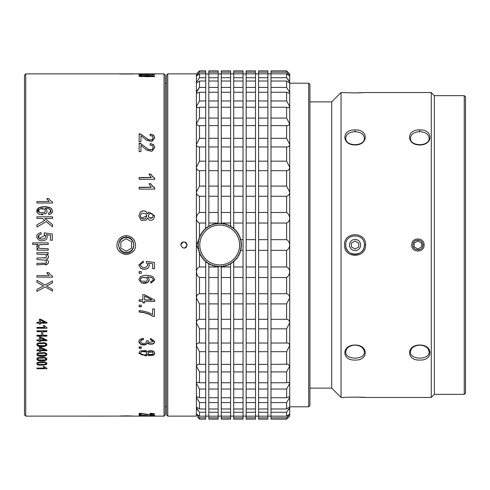 <?xml version="1.0" encoding="UTF-8"?>
<svg xmlns="http://www.w3.org/2000/svg" width="490" height="490" viewBox="0 0 490 490"><rect width="100%" height="100%" fill="white"/><g stroke="black" fill="none" stroke-linecap="round" stroke-linejoin="round"><path stroke-width="0.73" d="M288.922 416.892L286.607 419.152L289.719 416.126L289.719 73.874L286.607 70.848L270.988 70.848L270.988 72.153L286.607 72.153L286.607 70.848M289.719 409.279L289.719 407.747L286.607 412.28L270.988 412.28L270.988 72.153M270.988 397.751L286.607 397.751L289.014 396.796L289.719 397.476L289.719 383.443L286.607 389.036L270.988 389.036M270.988 364.37L287.838 364.18L289.719 366.005L289.719 322.69L286.607 328.821L270.988 328.821M270.988 293.737L286.607 293.737C288.414 294.092 289.455 295.476 289.719 297.883L289.719 271.772C289.455 274.375 288.42 276.293 286.607 277.518L270.988 277.518M270.988 100.965L286.607 100.965L289.719 106.557L289.719 92.524L289.014 93.204L286.607 92.249L270.988 92.249M167.752 73.874L167.752 416.126L196.38 416.126L196.38 73.874L167.752 73.874L166.508 75.117L166.508 414.883L167.752 416.126M183.934 241.889C176.314 242.948 185.165 252.797 187.027 245.331C187.008 243.273 185.98 242.127 183.934 241.889M208.82 416.175L218.154 416.175L218.154 419.152L208.82 419.152L208.82 266.97L218.154 266.97L218.154 266.45M218.154 266.97L218.154 277.518L208.82 277.518M208.82 266.97L208.82 263.381M221.266 416.175L230.6 416.175L230.6 419.152L221.266 419.152L221.266 266.45M221.266 266.97L230.6 266.97L230.6 263.381M208.82 212.482L218.154 212.482L218.154 223.03L208.82 223.03L208.82 70.848L218.154 70.848L218.154 73.825L208.82 73.825M218.154 223.55L218.154 223.03M208.82 226.619L208.82 223.03M230.6 226.619L230.6 223.03L221.266 223.03L221.266 70.848L230.6 70.848L230.6 73.825L221.266 73.825M221.266 223.55L221.266 223.03M197.36 417.076L199.491 419.152L199.491 417.848L196.459 413.946M270.988 416.175L286.607 416.175L289.719 414.019L286.607 417.848L286.607 419.152L270.988 419.152L270.988 412.28M258.604 416.175L267.877 416.175L267.877 419.152L258.604 419.152L258.604 70.848L267.877 70.848L267.877 73.825L258.604 73.825M246.158 416.175L255.492 416.175L255.492 419.152L246.158 419.152L246.158 70.848L255.492 70.848L255.492 73.825L246.158 73.825M233.712 416.175L243.046 416.175L243.046 419.152L233.712 419.152L233.712 261.243M197.917 416.126L196.38 414.019L199.491 416.175L205.714 416.175L205.714 417.848L199.491 417.848M199.491 419.152L205.714 419.152L205.714 417.848M218.154 416.175L218.154 412.28L208.82 412.28M199.491 416.175L199.491 412.28L196.38 407.747L196.698 407.447M205.714 416.175L205.714 412.28L199.491 412.28M286.607 416.175L286.607 412.28M289.639 413.946L288.181 416.126M267.877 416.175L267.877 412.28L258.604 412.28M255.492 416.175L255.492 412.28L246.158 412.28M243.046 416.175L243.046 412.28L233.712 412.28M230.6 416.175L230.6 412.28L221.266 412.28M208.82 408.979L218.154 408.979L218.154 412.28M196.38 407.747C196.637 407.178 197.672 407.588 199.491 408.979L205.714 408.979L205.714 412.28M258.604 408.979L267.877 408.979L267.877 412.28M246.158 408.979L255.492 408.979L255.492 412.28M233.712 408.979L243.046 408.979L243.046 412.28M221.266 408.979L230.6 408.979L230.6 412.28M218.154 408.979L218.154 402.596L208.82 402.596M199.491 408.979L199.491 402.596L196.38 397.476L197.078 396.796L199.491 397.751L199.491 389.036L196.38 383.443L197.605 382.255L199.491 382.757L199.491 371.922L196.38 366.005L198.254 364.18L199.491 364.37L199.491 351.685L196.38 345.585C196.637 343.625 197.672 342.78 199.491 343.043L199.491 328.821L196.38 322.69C196.637 320.485 197.672 319.351 199.491 319.309L199.491 303.898L196.38 297.883C196.637 295.482 197.672 294.098 199.491 293.737L199.491 277.518C197.678 276.305 196.643 274.388 196.38 271.772C196.637 269.237 197.672 267.638 199.491 266.97L199.491 253.085M205.714 408.979L205.714 402.596L199.491 402.596M270.988 408.979L286.607 408.979L286.607 402.596L270.988 402.596M286.607 408.979C288.414 407.594 289.455 407.184 289.719 407.747L289.4 407.447M289.719 397.476L286.607 402.596M267.877 408.979L267.877 402.596L258.604 402.596M255.492 408.979L255.492 402.596L246.158 402.596M243.046 408.979L243.046 402.596L233.712 402.596M230.6 408.979L230.6 402.596L221.266 402.596M208.82 397.751L218.154 397.751L218.154 402.596M199.491 397.751L205.714 397.751L205.714 402.596M258.604 397.751L267.877 397.751L267.877 402.596M246.158 397.751L255.492 397.751L255.492 402.596M233.712 397.751L243.046 397.751L243.046 402.596M221.266 397.751L230.6 397.751L230.6 402.596M218.154 397.751L218.154 389.036L208.82 389.036M205.714 397.751L205.714 389.036L199.491 389.036M286.607 397.751L286.607 389.036M267.877 397.751L267.877 389.036L258.604 389.036M255.492 397.751L255.492 389.036L246.158 389.036M243.046 397.751L243.046 389.036L233.712 389.036M230.6 397.751L230.6 389.036L221.266 389.036M208.82 382.757L218.154 382.757L218.154 389.036M199.491 382.757L205.714 382.757L205.714 389.036M258.604 382.757L267.877 382.757L267.877 389.036M246.158 382.757L255.492 382.757L255.492 389.036M233.712 382.757L243.046 382.757L243.046 389.036M221.266 382.757L230.6 382.757L230.6 389.036M218.154 382.757L218.154 371.922L208.82 371.922M205.714 382.757L205.714 371.922L199.491 371.922M270.988 382.757L286.607 382.757L286.607 371.922L270.988 371.922M286.607 382.757L288.494 382.255L289.719 383.443M289.719 366.005L286.607 371.922M267.877 382.757L267.877 371.922L258.604 371.922M255.492 382.757L255.492 371.922L246.158 371.922M243.046 382.757L243.046 371.922L233.712 371.922M230.6 382.757L230.6 371.922L221.266 371.922M208.82 364.37L218.154 364.37L218.154 371.922M199.491 364.37L205.714 364.37L205.714 371.922M258.604 364.37L267.877 364.37L267.877 371.922M246.158 364.37L255.492 364.37L255.492 371.922M233.712 364.37L243.046 364.37L243.046 371.922M221.266 364.37L230.6 364.37L230.6 371.922M218.154 364.37L218.154 351.685L208.82 351.685M205.714 364.37L205.714 351.685L199.491 351.685M286.607 364.37L286.607 351.685L270.988 351.685M270.988 343.043L286.607 343.043C288.414 342.773 289.455 343.619 289.719 345.585L286.607 351.685M267.877 364.37L267.877 351.685L258.604 351.685M255.492 364.37L255.492 351.685L246.158 351.685M243.046 364.37L243.046 351.685L233.712 351.685M230.6 364.37L230.6 351.685L221.266 351.685M208.82 343.043L218.154 343.043L218.154 351.685M218.154 343.043L218.154 328.821L208.82 328.821M199.014 343.018L205.714 343.043L205.714 351.685M205.714 343.043L205.714 328.821L199.491 328.821M287.011 343.018L286.607 343.043L286.607 328.821M258.604 343.043L267.877 343.043L267.877 351.685M267.877 343.043L267.877 328.821L258.604 328.821M246.158 343.043L255.492 343.043L255.492 351.685M255.492 343.043L255.492 328.821L246.158 328.821M233.712 343.043L243.046 343.043L243.046 351.685M243.046 343.043L243.046 328.821L233.712 328.821M221.266 343.043L230.6 343.043L230.6 351.685M230.6 343.043L230.6 328.821L221.266 328.821M208.82 319.309L218.154 319.309L218.154 303.898L208.82 303.898M218.154 319.309L218.154 328.821M208.82 293.737L218.154 293.737L218.154 303.898M199.491 319.309L205.714 319.309L205.714 303.898L199.491 303.898M205.714 319.309L205.714 328.821M199.491 293.737L205.714 293.737L205.714 303.898M270.988 319.309L286.607 319.309L286.607 303.898L270.988 303.898M286.607 319.309C288.414 319.351 289.455 320.478 289.719 322.69M289.719 297.883L286.607 303.898M258.604 319.309L267.877 319.309L267.877 303.898L258.604 303.898M267.877 319.309L267.877 328.821M258.604 293.737L267.877 293.737L267.877 303.898M246.158 319.309L255.492 319.309L255.492 303.898L246.158 303.898M255.492 319.309L255.492 328.821M246.158 293.737L255.492 293.737L255.492 303.898M233.712 319.309L243.046 319.309L243.046 303.898L233.712 303.898M243.046 319.309L243.046 328.821M233.712 293.737L243.046 293.737L243.046 303.898M221.266 319.309L230.6 319.309L230.6 303.898L221.266 303.898M230.6 319.309L230.6 328.821M221.266 293.737L230.6 293.737L230.6 303.898M218.154 293.737L218.154 277.518M205.714 293.737L205.714 277.518L199.491 277.518M199.491 266.97L205.714 266.97L205.714 277.518M286.607 293.737L286.607 277.518M267.877 293.737L267.877 277.518L258.604 277.518M258.604 266.97L267.877 266.97L267.877 277.518M255.492 293.737L255.492 277.518L246.158 277.518M246.158 266.97L255.492 266.97L255.492 277.518M243.046 293.737L243.046 277.518L233.712 277.518M233.712 266.97L243.046 266.97L243.046 277.518M230.6 293.737L230.6 277.518L221.266 277.518M230.6 266.97L230.6 277.518M205.714 266.97L205.714 261.243M199.491 252.803L199.491 252.074M270.988 266.97L286.607 266.97L286.607 250.341L270.988 250.341M286.607 266.97C288.414 267.632 289.455 269.231 289.719 271.772M270.988 239.659L286.607 239.659C288.414 240.608 289.455 242.391 289.719 245C289.455 247.603 288.42 249.379 286.607 250.341M267.877 266.97L267.877 250.341L258.604 250.341M258.604 239.659L267.877 239.659L267.877 250.341M255.492 266.97L255.492 250.341L246.158 250.341M246.158 239.659L255.492 239.659L255.492 250.341M243.046 266.97L243.046 250.341L240.253 250.341M240.253 239.659L243.046 239.659L243.046 250.341M198.413 249.551L196.38 245L198.413 240.449M205.714 228.757L205.714 223.03L199.491 223.03C197.678 222.368 196.643 220.77 196.38 218.228C196.637 215.625 197.672 213.707 199.491 212.482L199.491 196.263C197.678 195.908 196.643 194.524 196.38 192.117L199.491 186.102L199.491 170.692C197.678 170.649 196.643 169.522 196.38 167.311L199.491 161.179L199.491 146.957L199.087 146.982M199.491 212.482L205.714 212.482L205.714 223.03M199.491 237.926L199.491 237.197M199.491 236.915L199.491 223.03M286.607 239.659L286.607 223.03L270.988 223.03M270.988 212.482L286.607 212.482C288.414 213.695 289.455 215.612 289.719 218.228C289.455 220.763 288.42 222.362 286.607 223.03M267.877 239.659L267.877 223.03L258.604 223.03M258.604 212.482L267.877 212.482L267.877 223.03M255.492 239.659L255.492 223.03L246.158 223.03M246.158 212.482L255.492 212.482L255.492 223.03M243.046 239.659L243.046 223.03L233.712 223.03L233.712 70.848L243.046 70.848L243.046 73.825L233.712 73.825M233.712 212.482L243.046 212.482L243.046 223.03M233.712 228.757L233.712 223.03M221.266 212.482L230.6 212.482L230.6 223.03M218.154 212.482L218.154 196.263L208.82 196.263M208.82 186.102L218.154 186.102L218.154 196.263M205.714 212.482L205.714 196.263L199.491 196.263M199.491 186.102L205.714 186.102L205.714 196.263M286.607 212.482L286.607 196.263L270.988 196.263M270.988 186.102L286.607 186.102L289.719 192.117C289.455 194.518 288.42 195.902 286.607 196.263M267.877 212.482L267.877 196.263L258.604 196.263M258.604 186.102L267.877 186.102L267.877 196.263M255.492 212.482L255.492 196.263L246.158 196.263M246.158 186.102L255.492 186.102L255.492 196.263M243.046 212.482L243.046 196.263L233.712 196.263M233.712 186.102L243.046 186.102L243.046 196.263M230.6 212.482L230.6 196.263L221.266 196.263M221.266 186.102L230.6 186.102L230.6 196.263M218.154 186.102L218.154 170.692L208.82 170.692M208.82 161.179L218.154 161.179L218.154 170.692M205.714 186.102L205.714 170.692L199.491 170.692M199.491 161.179L205.714 161.179L205.714 170.692M286.607 186.102L286.607 170.692L270.988 170.692M270.988 161.179L286.607 161.179L289.719 167.311C289.455 169.516 288.42 170.649 286.607 170.692M267.877 186.102L267.877 170.692L258.604 170.692M258.604 161.179L267.877 161.179L267.877 170.692M255.492 186.102L255.492 170.692L246.158 170.692M246.158 161.179L255.492 161.179L255.492 170.692M243.046 186.102L243.046 170.692L233.712 170.692M233.712 161.179L243.046 161.179L243.046 170.692M230.6 186.102L230.6 170.692L221.266 170.692M221.266 161.179L230.6 161.179L230.6 170.692M218.154 161.179L218.154 146.957L208.82 146.957M208.82 138.315L218.154 138.315L218.154 146.957M205.714 161.179L205.714 146.957L199.491 146.957C197.678 147.227 196.643 146.381 196.38 144.415L199.491 138.315L199.491 125.63L198.254 125.82L196.38 123.995L199.491 118.078L199.491 107.243L197.605 107.745L196.38 106.557L199.491 100.965L199.491 92.249L197.078 93.204L196.38 92.524L199.491 87.404L199.491 81.022C197.678 82.406 196.643 82.816 196.38 82.253L199.491 77.72L199.491 73.825L196.38 75.981L199.491 72.153L199.491 70.848L196.38 73.874M199.491 138.315L205.714 138.315L205.714 146.957M286.607 161.179L286.607 146.957L270.988 146.957M270.988 138.315L286.607 138.315L289.719 144.415C289.455 146.375 288.42 147.221 286.607 146.957L287.079 146.982M267.877 161.179L267.877 146.957L258.604 146.957M258.604 138.315L267.877 138.315L267.877 146.957M255.492 161.179L255.492 146.957L246.158 146.957M246.158 138.315L255.492 138.315L255.492 146.957M243.046 161.179L243.046 146.957L233.712 146.957M233.712 138.315L243.046 138.315L243.046 146.957M230.6 161.179L230.6 146.957L221.266 146.957M221.266 138.315L230.6 138.315L230.6 146.957M218.154 138.315L218.154 125.63L208.82 125.63M208.82 118.078L218.154 118.078L218.154 125.63M205.714 138.315L205.714 125.63L199.491 125.63M199.491 118.078L205.714 118.078L205.714 125.63M286.607 138.315L286.607 125.63L270.988 125.63M270.988 118.078L286.607 118.078L289.719 123.995L287.838 125.82L286.607 125.63M267.877 138.315L267.877 125.63L258.604 125.63M258.604 118.078L267.877 118.078L267.877 125.63M255.492 138.315L255.492 125.63L246.158 125.63M246.158 118.078L255.492 118.078L255.492 125.63M243.046 138.315L243.046 125.63L233.712 125.63M233.712 118.078L243.046 118.078L243.046 125.63M230.6 138.315L230.6 125.63L221.266 125.63M221.266 118.078L230.6 118.078L230.6 125.63M218.154 118.078L218.154 107.243L208.82 107.243M208.82 100.965L218.154 100.965L218.154 107.243M205.714 118.078L205.714 107.243L199.491 107.243M199.491 100.965L205.714 100.965L205.714 107.243M286.607 118.078L286.607 107.243L270.988 107.243M289.719 106.557L288.494 107.745L286.607 107.243M267.877 118.078L267.877 107.243L258.604 107.243M258.604 100.965L267.877 100.965L267.877 107.243M255.492 118.078L255.492 107.243L246.158 107.243M246.158 100.965L255.492 100.965L255.492 107.243M243.046 118.078L243.046 107.243L233.712 107.243M233.712 100.965L243.046 100.965L243.046 107.243M230.6 118.078L230.6 107.243L221.266 107.243M221.266 100.965L230.6 100.965L230.6 107.243M218.154 100.965L218.154 92.249L208.82 92.249M205.714 100.965L205.714 92.249L199.491 92.249M286.607 100.965L286.607 92.249M267.877 100.965L267.877 92.249L258.604 92.249M255.492 100.965L255.492 92.249L246.158 92.249M243.046 100.965L243.046 92.249L233.712 92.249M230.6 100.965L230.6 92.249L221.266 92.249M208.82 87.404L218.154 87.404L218.154 81.022L208.82 81.022M218.154 87.404L218.154 92.249M197.397 90.123L199.491 87.404L205.714 87.404L205.714 81.022L199.491 81.022M205.714 87.404L205.714 92.249M270.988 87.404L286.607 87.404L286.607 81.022L270.988 81.022M286.607 87.404L289.719 92.524M270.988 77.72L286.607 77.72L289.719 82.253L289.4 82.553M289.719 82.253C289.455 82.822 288.42 82.412 286.607 81.022M258.604 87.404L267.877 87.404L267.877 81.022L258.604 81.022M267.877 87.404L267.877 92.249M246.158 87.404L255.492 87.404L255.492 81.022L246.158 81.022M255.492 87.404L255.492 92.249M233.712 87.404L243.046 87.404L243.046 81.022L233.712 81.022M243.046 87.404L243.046 92.249M221.266 87.404L230.6 87.404L230.6 81.022L221.266 81.022M230.6 87.404L230.6 92.249M196.698 82.553L196.38 82.253L199.491 77.72L205.714 77.72L205.714 73.825L199.491 73.825M208.82 77.72L218.154 77.72L218.154 73.825M218.154 77.72L218.154 81.022M205.714 77.72L205.714 81.022M286.607 77.72L286.607 73.825L270.988 73.825M286.607 72.153L289.639 76.054M288.181 73.874L289.719 75.981L286.607 73.825M258.604 77.72L267.877 77.72L267.877 73.825M267.877 77.72L267.877 81.022M246.158 77.72L255.492 77.72L255.492 73.825M255.492 77.72L255.492 81.022M233.712 77.72L243.046 77.72L243.046 73.825M243.046 77.72L243.046 81.022M221.266 77.72L230.6 77.72L230.6 73.825M230.6 77.72L230.6 81.022M196.459 76.054L197.917 73.874M208.82 72.153L218.154 72.153M199.491 72.153L205.714 72.153L205.714 70.848L199.491 70.848L197.17 73.108M205.714 72.153L205.714 73.825M258.604 72.153L267.877 72.153M246.158 72.153L255.492 72.153M233.712 72.153L243.046 72.153M221.266 72.153L230.6 72.153M288.733 72.924L289.719 73.874M288.849 80.489L288.114 79.496M197.36 90.178L196.38 92.5M288.745 409.665L289.284 408.844M197.243 409.511L197.985 410.504M218.154 417.848L208.82 417.848M208.82 416.126L205.714 416.126M286.607 417.848L270.988 417.848M270.988 416.126L267.877 416.126M267.877 417.848L258.604 417.848M258.604 416.126L255.492 416.126M255.492 417.848L246.158 417.848M246.158 416.126L243.046 416.126M243.046 417.848L233.712 417.848M233.712 416.126L230.6 416.126M230.6 417.848L221.266 417.848M187.027 245.325C184.761 249.024 182.69 248.914 180.822 245C183.107 240.902 185.177 241.007 187.027 245.325M217.339 223.348A21.781 21.781 0 0 0 216.396 223.477L216.157 224.144A21.156 21.156 0 0 0 215.925 224.187L215.465 223.636A21.781 21.781 0 0 0 214.534 223.844L214.351 224.53A21.156 21.156 0 0 0 214.124 224.598L213.615 224.089A21.781 21.781 0 0 0 212.709 224.377L212.587 225.075A21.156 21.156 0 0 0 212.366 225.161L211.821 224.702A21.781 21.781 0 0 0 210.939 225.063L210.878 225.774A21.156 21.156 0 0 0 210.663 225.878L210.081 225.467A21.781 21.781 0 0 0 209.236 225.902L209.236 226.619A21.156 21.156 0 0 0 209.034 226.735L208.415 226.38A21.781 21.781 0 0 0 207.613 226.888L207.674 227.599A21.156 21.156 0 0 0 207.478 227.74L206.835 227.434A21.781 21.781 0 0 0 206.082 228.015L206.204 228.714A21.156 21.156 0 0 0 206.021 228.867L205.353 228.628A21.781 21.781 0 0 0 204.649 229.265L204.838 229.957A21.156 21.156 0 0 0 204.667 230.122L203.981 229.939A21.781 21.781 0 0 0 203.338 230.637L203.583 231.311A21.156 21.156 0 0 0 203.43 231.494L202.725 231.366A21.781 21.781 0 0 0 202.15 232.119L202.45 232.768A21.156 21.156 0 0 0 202.315 232.964L201.604 232.897A21.781 21.781 0 0 0 201.09 233.699L201.451 234.318A21.156 21.156 0 0 0 201.329 234.526L200.618 234.526A21.781 21.781 0 0 0 200.177 235.365L200.588 235.953A21.156 21.156 0 0 0 200.49 236.168L199.779 236.229A21.781 21.781 0 0 0 199.412 237.105L199.871 237.65A21.156 21.156 0 0 0 199.791 237.877L199.087 237.999A21.781 21.781 0 0 0 198.805 238.906L199.308 239.408A21.156 21.156 0 0 0 199.246 239.641L198.554 239.824A21.781 21.781 0 0 0 198.352 240.749L198.897 241.209A21.156 21.156 0 0 0 198.854 241.441L198.187 241.686A21.781 21.781 0 0 0 198.064 242.63L198.646 243.04A21.156 21.156 0 0 0 198.628 243.273L197.978 243.573A21.781 21.781 0 0 0 197.936 244.522L198.554 244.884A21.156 21.156 0 0 0 198.554 245.116L197.936 245.478A21.781 21.781 0 0 0 197.978 246.427L198.628 246.727A21.156 21.156 0 0 0 198.646 246.96L198.064 247.37A21.781 21.781 0 0 0 198.187 248.314L198.854 248.559A21.156 21.156 0 0 0 198.897 248.791L198.352 249.251A21.781 21.781 0 0 0 198.554 250.176L199.246 250.359A21.156 21.156 0 0 0 199.308 250.592L198.805 251.094A21.781 21.781 0 0 0 199.087 252.001L199.791 252.123A21.156 21.156 0 0 0 199.871 252.35L199.412 252.895A21.781 21.781 0 0 0 199.779 253.771L200.49 253.832A21.156 21.156 0 0 0 200.588 254.047L200.177 254.635A21.781 21.781 0 0 0 200.618 255.474L201.329 255.474A21.156 21.156 0 0 0 201.451 255.682L201.09 256.301A21.781 21.781 0 0 0 201.604 257.103L202.315 257.036A21.156 21.156 0 0 0 202.45 257.232L202.15 257.881A21.781 21.781 0 0 0 202.725 258.634L203.43 258.506A21.156 21.156 0 0 0 203.583 258.689L203.338 259.363A21.781 21.781 0 0 0 203.981 260.061L204.667 259.878A21.156 21.156 0 0 0 204.838 260.043L204.649 260.735A21.781 21.781 0 0 0 205.353 261.372L206.021 261.133A21.156 21.156 0 0 0 206.204 261.286L206.082 261.985A21.781 21.781 0 0 0 206.835 262.567L207.478 262.26A21.156 21.156 0 0 0 207.674 262.401L207.613 263.112A21.781 21.781 0 0 0 208.415 263.62L209.034 263.265A21.156 21.156 0 0 0 209.236 263.381L209.236 264.098A21.781 21.781 0 0 0 210.081 264.533L210.663 264.122A21.156 21.156 0 0 0 210.878 264.226L210.939 264.937A21.781 21.781 0 0 0 211.821 265.298L212.366 264.839A21.156 21.156 0 0 0 212.587 264.925L212.709 265.623A21.781 21.781 0 0 0 213.615 265.911L214.124 265.402A21.156 21.156 0 0 0 214.351 265.47L214.534 266.156A21.781 21.781 0 0 0 215.465 266.364L215.925 265.813A21.156 21.156 0 0 0 216.157 265.856L216.396 266.523A21.781 21.781 0 0 0 217.339 266.652L217.75 266.064A21.156 21.156 0 0 0 217.989 266.088L218.289 266.732A21.781 21.781 0 0 0 219.238 266.774L219.594 266.156A21.156 21.156 0 0 0 219.832 266.156L220.188 266.774A21.781 21.781 0 0 0 221.137 266.732L221.437 266.088A21.156 21.156 0 0 0 221.676 266.064L222.086 266.652A21.781 21.781 0 0 0 223.024 266.523L223.269 265.856A21.156 21.156 0 0 0 223.501 265.813L223.961 266.364A21.781 21.781 0 0 0 224.892 266.156L225.075 265.47A21.156 21.156 0 0 0 225.302 265.402L225.804 265.911A21.781 21.781 0 0 0 226.711 265.623L226.839 264.925A21.156 21.156 0 0 0 227.06 264.839L227.605 265.298A21.781 21.781 0 0 0 228.487 264.937L228.548 264.226A21.156 21.156 0 0 0 228.763 264.122L229.345 264.533A21.781 21.781 0 0 0 230.19 264.098L230.19 263.381A21.156 21.156 0 0 0 230.392 263.265L231.011 263.62A21.781 21.781 0 0 0 231.813 263.112L231.752 262.401A21.156 21.156 0 0 0 231.948 262.26L232.591 262.567A21.781 21.781 0 0 0 233.344 261.985L233.222 261.286A21.156 21.156 0 0 0 233.405 261.133L234.073 261.372A21.781 21.781 0 0 0 234.771 260.735L234.588 260.043A21.156 21.156 0 0 0 234.759 259.878L235.445 260.061A21.781 21.781 0 0 0 236.088 259.363L235.843 258.689A21.156 21.156 0 0 0 235.996 258.506L236.701 258.634A21.781 21.781 0 0 0 237.276 257.881L236.976 257.232A21.156 21.156 0 0 0 237.111 257.036L237.822 257.103A21.781 21.781 0 0 0 238.33 256.301L237.975 255.682A21.156 21.156 0 0 0 238.097 255.474L238.808 255.474A21.781 21.781 0 0 0 239.249 254.635L238.838 254.047A21.156 21.156 0 0 0 238.936 253.832L239.647 253.771A21.781 21.781 0 0 0 240.008 252.895L239.555 252.35A21.156 21.156 0 0 0 239.635 252.123L240.339 252.001A21.781 21.781 0 0 0 240.621 251.094L240.118 250.592A21.156 21.156 0 0 0 240.18 250.359L240.866 250.176A21.781 21.781 0 0 0 241.074 249.251L240.529 248.791A21.156 21.156 0 0 0 240.566 248.559L241.239 248.314A21.781 21.781 0 0 0 241.362 247.37L240.78 246.96A21.156 21.156 0 0 0 240.798 246.727L241.448 246.427A21.781 21.781 0 0 0 241.484 245.478L240.872 245.116A21.156 21.156 0 0 0 240.872 244.884L241.484 244.522A21.781 21.781 0 0 0 241.448 243.573L240.798 243.273A21.156 21.156 0 0 0 240.78 243.04L241.362 242.63A21.781 21.781 0 0 0 241.239 241.686L240.566 241.441A21.156 21.156 0 0 0 240.529 241.209L241.074 240.749A21.781 21.781 0 0 0 240.866 239.824L240.18 239.641A21.156 21.156 0 0 0 240.118 239.408L240.621 238.906A21.781 21.781 0 0 0 240.339 237.999L239.635 237.877A21.156 21.156 0 0 0 239.555 237.65L240.008 237.105A21.781 21.781 0 0 0 239.647 236.229L238.936 236.168A21.156 21.156 0 0 0 238.838 235.953L239.249 235.365A21.781 21.781 0 0 0 238.808 234.526L238.097 234.526A21.156 21.156 0 0 0 237.975 234.318L238.33 233.699A21.781 21.781 0 0 0 237.822 232.897L237.111 232.964A21.156 21.156 0 0 0 236.976 232.768L237.276 232.119A21.781 21.781 0 0 0 236.701 231.366L235.996 231.494A21.156 21.156 0 0 0 235.843 231.311L236.088 230.637A21.781 21.781 0 0 0 235.445 229.939L234.759 230.122A21.156 21.156 0 0 0 234.588 229.957L234.771 229.265A21.781 21.781 0 0 0 234.073 228.628L233.405 228.867A21.156 21.156 0 0 0 233.222 228.714L233.344 228.015A21.781 21.781 0 0 0 232.591 227.434L231.948 227.74A21.156 21.156 0 0 0 231.752 227.599L231.813 226.888A21.781 21.781 0 0 0 231.011 226.38L230.392 226.735A21.156 21.156 0 0 0 230.19 226.619L230.19 225.902A21.781 21.781 0 0 0 229.345 225.467L228.763 225.878A21.156 21.156 0 0 0 228.548 225.774L228.487 225.063A21.781 21.781 0 0 0 227.605 224.702L227.06 225.161A21.156 21.156 0 0 0 226.839 225.075L226.711 224.377A21.781 21.781 0 0 0 225.804 224.089L225.302 224.598A21.156 21.156 0 0 0 225.075 224.53L224.892 223.844A21.781 21.781 0 0 0 223.961 223.636L223.501 224.187A21.156 21.156 0 0 0 223.269 224.144L223.024 223.477A21.781 21.781 0 0 0 222.086 223.348L221.676 223.936A21.156 21.156 0 0 0 221.437 223.912L221.137 223.269A21.781 21.781 0 0 0 220.188 223.226L219.832 223.844A21.156 21.156 0 0 0 219.594 223.844L219.238 223.226A21.781 21.781 0 0 0 218.289 223.269L217.989 223.912A21.156 21.156 0 0 0 217.75 223.936L217.339 223.348M239.622 245A19.912 19.912 0 0 0 219.71 225.088A19.912 19.912 0 0 0 199.798 245A19.912 19.912 0 0 0 219.71 264.912A19.912 19.912 0 0 0 239.622 245M414.173 246.868L417.909 249.024L421.639 246.868L421.639 243.132L417.909 240.976L414.173 243.132L414.173 246.868M133.709 245A7.466 7.466 0 0 0 126.242 237.534A7.466 7.466 0 0 0 118.776 245A7.466 7.466 0 0 0 126.242 252.466A7.466 7.466 0 0 0 133.709 245M131.632 241.889L126.242 238.777L120.852 241.889L120.852 248.112L126.242 251.223L131.632 248.112L131.632 241.889M119.217 251.143A9.335 9.335 0 0 0 133.274 251.137M464.257 95.654L465.5 96.897L465.5 393.103L464.257 394.346L464.257 95.654L434.385 95.654L434.385 394.346L431.274 397.457L431.274 92.543L365.595 92.543L355.054 92.916L341.046 92.543L341.046 397.457L344.513 397.457C343.845 397.059 366.269 397.053 365.595 397.457L431.274 397.457M419.771 345.027C433.393 344.899 433.374 360.75 419.771 360.052C406.192 360.769 406.143 344.893 419.771 345.027L419.771 345.089C414.105 345.573 410.994 347.863 410.442 351.949C409.885 360.175 429.669 360.187 429.105 351.949C428.554 347.857 425.443 345.573 419.771 345.089M355.054 345.027C368.676 344.899 368.658 360.75 355.054 360.052C341.475 360.769 341.426 344.893 355.054 345.027L355.054 345.089C349.388 345.573 346.277 347.863 345.726 351.949C345.168 360.175 364.952 360.187 364.389 351.949C363.837 347.857 360.726 345.573 355.054 345.089M419.771 129.948C433.393 129.244 433.374 145.095 419.771 144.973C406.192 145.12 406.143 129.238 419.771 129.948L419.771 131.712C414.105 132.018 410.994 134.138 410.442 138.051C409.885 146.841 429.669 146.847 429.105 138.051C428.554 134.131 425.443 132.018 419.771 131.712M355.054 129.948C368.676 129.244 368.658 145.095 355.054 144.973C341.475 145.12 341.426 129.238 355.054 129.948L355.054 131.712C349.388 132.018 346.277 134.138 345.726 138.051C345.168 146.841 364.952 146.847 364.389 138.051C363.837 134.131 360.726 132.018 355.054 131.712M355.317 92.916L362.435 92.733M365.448 397.445L355.256 397.084M424.107 245C424.389 253.024 411.435 253.005 411.704 245.006C411.398 237.001 424.389 236.964 424.107 245L422.882 245C423.201 238.924 413.315 238.379 412.96 244.455C411.931 251.156 423.164 251.793 422.882 245M365.595 245C366.275 258.696 343.851 258.683 344.513 245C343.815 231.341 366.275 231.286 365.595 245L364.389 245C364.952 232.952 345.174 232.971 345.726 244.994C345.138 257.011 364.952 257.06 364.389 245A9.335 9.335 0 0 1 355.054 254.335A9.335 9.335 0 0 1 345.726 244.994M418.093 345.211L421.449 345.211M421.443 144.789L418.093 144.789M308.688 83.208L309.931 84.452L309.931 405.549L308.688 406.792L308.688 83.208L289.719 83.208M309.931 388.123L331.712 388.123L331.712 101.877L309.931 101.877M355.054 239.402A5.598 5.598 0 0 0 350.209 247.799A5.598 5.598 0 0 0 359.905 247.799A5.598 5.598 0 0 0 355.054 239.402M351.324 246.868L355.054 249.024L358.79 246.868L358.79 243.132L355.054 240.976L351.324 243.132L351.324 246.868M126.242 235.617C131.914 236.204 135.013 239.334 135.54 245C136.134 257.072 116.344 257.097 116.945 245C117.471 239.322 120.577 236.198 126.242 235.617L126.242 237.221C116.197 236.756 116.228 253.244 126.242 252.779C136.251 253.257 136.294 236.756 126.242 237.221M135.54 416.126L164.021 416.126L164.021 73.874L25.743 73.874L25.743 416.126L135.271 416.108M39.237 245L38.857 245.337C38.079 246.782 38.49 247.818 40.082 248.442L48.216 248.669L48.216 250.17L36.946 250.17L36.946 248.804L38.281 248.804L37.118 247.928L37.283 245M36.677 246.543L37.032 245.294L38.079 244.394L32.628 244.394L32.628 242.887L48.216 242.887L48.216 244.394L40.07 244.62L38.857 245.337L38.716 247.487M141.304 75.197L139.129 74.988L141.304 74.988M140.226 75.644L138.86 76.097L146.057 76.697L153.566 76.532L154.748 76.091L152.629 75.607L146.167 75.57L140.226 75.644L140.434 76.213M150.375 74.211C154.044 74.413 153.511 74.498 148.782 74.468L140.073 74.18C138.388 74.302 138.456 74.449 140.269 74.621L154.203 74.517C155.281 74.272 154.117 74.137 150.718 74.119L153.174 74.364L153.174 74.982M154.203 74.517L154.742 74.364M140.073 74.603L140.073 74.18C138.388 74.302 138.456 74.449 140.269 74.621M143.956 414.173L146.694 414.589L154.748 414.136L153.597 413.56L150.246 413.291L150.05 413.634L152.341 413.774L153.088 414.246L148.176 414.424L139.129 413.223L139.129 414.803L140.961 414.803L140.961 413.695L143.956 414.173L143.956 413.732M143.956 415.569L146.694 415.783C151 416.065 157.737 415.71 153.597 415.22L150.246 415.061L153.088 415.606L148.176 415.704L139.129 415.018L139.129 415.881L140.961 415.881L140.961 415.3L143.956 415.324M154.748 415.551L153.597 415.22M143.956 138.088L146.694 140.397L151.931 141.488L154.748 137.886L153.597 135.154L150.246 133.99L150.05 135.497L152.341 136.14L153.168 137.855L152.39 139.515L149.995 140.122L148.176 139.454L140.452 133.886L139.129 133.715L139.129 141.726L140.961 141.726L140.961 135.748L143.956 138.088M143.956 147.784L146.694 150.222L151.937 151.367L154.748 147.57L153.597 144.691L150.246 143.466L150.05 145.052L152.341 145.732L153.168 147.539L152.39 149.285L150.001 149.928L148.176 149.223L140.452 143.356L139.129 143.172L139.129 151.618L140.961 151.618L140.961 145.316L143.956 147.784M151.165 177.417L139.129 177.552L139.129 179.309L154.748 179.309L154.748 178.17L152.666 176.614L150.847 174.054L148.997 174.054L151.165 177.417M151.165 187.162L139.129 187.296L139.129 189.097L154.748 189.097L154.748 187.933L152.666 186.335L150.847 183.713L148.997 183.713L151.165 187.162M140.226 212.25L138.86 215.9L141.114 220.292L146.057 220.224L147.564 218.068L148.801 219.777C150.534 220.69 152.127 220.469 153.566 219.11L154.748 215.87L148.807 212.041L147.564 213.769L146.167 211.619C144.036 210.431 142.057 210.639 140.226 212.25L140.226 212.348C142.131 210.737 144.115 210.522 146.167 211.717L147.564 213.873L148.807 212.139L154.748 215.992M141.304 273.23L141.304 271.509L139.129 271.509L139.129 273.23L141.304 273.23M140.434 265.157L141.169 263.491L143.374 262.664L143.203 261.066L138.854 265.047L140.753 268.287C143.215 269.653 145.64 269.604 148.029 268.153L149.438 265.427L148.464 263.087L152.647 263.755L152.647 268.679L154.472 268.679L154.472 262.536L146.486 261.335L146.247 262.769L147.337 263.694L147.753 265.157C145.365 268.557 142.927 268.557 140.434 265.157L140.434 264.998M150.877 283.196L154.754 279.747L152.966 276.672C148.85 274.872 144.734 274.835 140.618 276.55L138.86 279.606L141.457 282.92L147.815 282.363L148.807 281.309L149.223 279.821L148.899 278.504L147.153 276.856L150.749 277.285L152.666 278.4L153.174 279.521L152.843 280.672L150.724 281.713L150.877 283.196L150.736 281.713M154.687 300.107L144.605 294.692L142.853 294.692L142.853 299.837L139.129 299.837L139.129 301.283L142.853 301.283L142.853 302.869L144.605 302.869L144.605 301.283L154.687 301.283L154.687 300.107M141.304 306.771L141.304 305.141L139.129 305.141L139.129 306.771L141.304 306.771M143.882 312.638L148.795 314.188L152.996 316.338L154.485 316.338L154.485 308.939L152.647 308.939L152.647 314.549L148.831 312.638L143.564 311.083L139.129 310.55L139.129 311.995L143.882 312.638M141.304 348.292L141.304 346.902L139.129 346.902L139.129 348.292L141.304 348.292M140.226 350.938L138.86 353.259L146.057 355.948L147.564 354.613L148.801 355.673L153.566 355.256L154.675 353.835L154.705 352.782L153.731 351.305L151.361 350.473L148.807 350.809L147.564 351.912L146.167 350.54L140.226 350.938M140.44 341.677L141.151 340.287L143.49 339.539L143.233 338.259L140.073 339.294L139.301 340.072L138.921 342.179L140.269 344.023C143.215 345.615 145.64 345.309 147.551 343.092L148.868 344.139L152.709 344.121L154.203 343.049L154.742 341.505L150.718 338.388L150.375 339.668L153.174 341.536L148.782 342.571L148.17 340.918L146.492 340.777L146.706 341.677C144.685 344.341 142.596 344.341 140.44 341.677L140.446 341.383M46.942 328.251L36.946 328.251L36.946 327.394L44.737 327.394L43.261 325.672L44.443 325.672L46.942 327.694L46.942 328.251L36.946 327.957M36.946 331.712L36.946 330.799L46.899 330.799L46.899 331.712L42.814 331.712L42.814 335.252L46.899 335.252L46.899 336.146L36.946 336.146L36.946 335.252L41.638 335.252L41.638 331.712L36.946 331.712M36.946 340.734L36.946 339.919L39.329 339.919L39.329 337.028L40.45 337.028L46.899 340.066L46.899 340.734L40.45 340.734L40.45 341.622L39.329 341.622L39.329 340.734L36.946 340.734M46.942 368.725L36.946 368.725L36.946 368.045L44.737 368.045L43.261 366.685L44.443 366.685L46.942 368.29L46.942 368.725L36.946 368.437M37.363 345.744L36.799 344.292L37.81 343.092L44.7 342.682L46.74 343.815L46.617 345.481C44.37 346.761 41.84 347.079 39.029 346.436L37.363 345.744L36.781 344.427M37.363 360.126L36.799 358.796L37.81 357.7L44.7 357.326L46.74 358.362L46.617 359.887C44.37 361.057 41.84 361.351 39.029 360.769L37.363 360.126L36.781 358.907M52.565 277.144L36.946 277.144L36.946 275.637L49.116 275.637L46.813 272.63L48.663 272.63L50.482 274.835L52.565 276.17L52.565 277.144M52.565 203.013L36.946 203.013L36.946 201.531L49.116 201.531L46.813 198.579L48.663 198.579L50.482 200.747L52.565 202.058L52.565 203.013M36.946 282.283L36.946 280.366L45.049 285.033L52.504 280.917L52.504 282.822L46.599 285.982L52.504 289.37L52.504 291.109L45.166 286.864L36.946 291.44L36.946 289.461L43.537 285.891L36.946 282.283L42.74 285.505M36.946 218.454L36.946 216.825L52.504 216.825L52.504 218.454L44.786 218.454L52.504 224.579L52.504 226.79L46.201 221.621L36.946 227.017L36.946 224.861L44.817 220.476L42.336 218.454L36.946 218.454M44.651 206.737L50.782 208.042C53.557 211.202 52.865 213.383 48.694 214.571L48.541 213.083L50.746 211.919L50.807 210.216L48.565 208.648L44.97 208.226L46.532 209.549C47.401 211.166 47.101 212.562 45.631 213.732L39.274 214.295C36.187 212.507 35.911 210.382 38.441 207.919C42.563 206.21 46.679 206.247 50.782 208.042L51.86 208.997M119.658 74.002L132.821 74.002M132.833 415.998L126.279 415.869M126.242 415.869L119.885 415.986M36.946 254.218L36.946 252.693L48.216 252.693L48.216 254.053L46.63 254.053C49.086 255.97 49.043 257.722 46.495 259.32C48.651 260.613 49 262.224 47.542 264.147L36.946 264.87L36.946 263.357L45.693 263.21L46.507 262.671L46.023 260.184L36.946 259.559L36.946 258.034L46.176 257.66L46.391 255.253L45.147 254.463L36.946 254.218M38.569 239.843C35.599 236.296 36.413 233.877 41.019 232.591L41.191 234.189L38.986 235.016C35.329 240.094 47.959 240.853 45.154 235.225L44.063 234.293L44.302 232.86L52.289 234.061L52.289 240.247L50.464 240.247L50.464 235.286L46.281 234.612C47.683 236.437 47.536 238.134 45.846 239.714C43.469 241.178 41.044 241.221 38.569 239.843M37.363 364.627L36.799 363.341L37.81 362.282L44.7 361.92L46.74 362.918L46.617 364.401L39.029 365.246L37.363 364.627L36.781 363.445M37.363 355.477L36.799 354.099L37.81 352.965L44.7 352.579L46.74 353.651L46.617 355.226C44.37 356.438 41.84 356.738 39.029 356.132L37.363 355.477L36.781 354.221M36.946 350.73L36.946 349.958L39.329 349.958L39.329 347.214L40.45 347.214L46.899 350.099L46.899 350.73L40.45 350.73L40.45 351.575L39.329 351.575L39.329 350.73L36.946 350.73M36.946 323.167L36.946 322.298L39.329 322.298L39.329 319.198L40.45 319.198L46.899 322.457L46.899 323.167L40.45 323.167L40.45 324.123L39.329 324.123L39.329 323.167L36.946 323.167M25.743 416.126L24.5 414.883L24.5 75.117L25.743 73.874M164.021 73.874L165.265 75.117L165.265 414.883L164.021 416.126M39.959 248.406L48.216 248.669M48.216 244.394L39.77 244.718M40.07 244.62L38.857 245.337M37.032 245.294L38.079 244.394M38.281 248.804L37.118 247.928M45.147 254.463L46.391 255.253L46.176 257.66L44.026 258.034M46.385 260.539L46.023 260.184L46.507 262.671L45.693 263.21M46.464 264.661L45.288 264.851M48.4 261.47L48.443 262.524M47.518 254.671L48.455 256.466M48.455 256.472L48.161 258.114M41.019 232.591L41.191 234.189M36.897 237.883L36.873 235.323M39.31 238.459L45.154 235.225L44.063 234.293L44.302 232.86L52.289 234.061M39.678 234.581L38.986 235.016L38.79 237.993M44.731 209.432L42.63 208.495M41.932 208.458L39.978 208.832M44.419 212.58C45.644 211.453 45.644 210.314 44.419 209.163L40.1 208.789L38.722 209.702L39.225 212.574L44.419 212.58L45.307 211.319M45.343 210.688L44.755 209.463M39.237 209.224L38.251 211.025L39.225 212.574M52.565 211.068L50.966 213.885M49.551 214.43L48.694 214.571M37.166 212.678L38.441 207.919L44.596 206.737M42.52 214.773L41.619 214.779M46.532 209.549L46.954 210.516M50.176 212.519L50.482 209.763L49.429 208.997M39.659 208.979L39.267 209.206M36.946 224.861L44.817 220.476M44.786 218.454L52.504 224.579M52.504 291.109L45.166 286.864L36.946 291.44M51.156 283.563L49.263 284.598M48.663 198.579L50.482 200.747M47.457 199.657L47.187 199.246M48.663 272.63L50.482 274.835M47.8 274.21L47.193 273.322M45.913 363.433L45.215 362.514L38.594 362.772L37.877 363.274L37.969 364.021L38.594 364.401L45.123 364.401L45.931 363.58L45.221 362.802M45.215 362.514L38.594 362.478L37.797 363.445M46.936 363.439L46.617 364.107C45.521 365.099 42.991 365.387 39.022 364.964L37.363 364.34M45.913 358.894L45.215 357.951L38.594 358.202L37.877 358.729L37.969 359.495L38.594 359.893L45.123 359.893L45.931 359.041L45.221 358.239M45.215 357.951L38.594 357.914L37.797 358.907M46.936 358.901L46.617 359.599C45.521 360.628 42.991 360.922 39.022 360.481L37.363 359.838M45.913 354.203L45.215 353.235L38.594 353.492L37.877 354.031L37.969 354.821L38.594 355.232L45.123 355.232L45.931 354.356L45.221 353.529M45.215 353.235L38.594 353.198L37.797 354.221M46.936 354.209L46.617 354.938C45.521 355.997 42.991 356.304 39.022 355.85L37.363 355.183M45.919 344.409L45.215 343.392L38.594 343.643L37.834 344.292L38.018 345.107L38.594 345.487L45.123 345.487L45.931 344.556L45.221 343.68M45.215 343.392L38.594 343.355L37.797 344.421M46.936 344.415L46.617 345.187C45.521 346.308 42.991 346.632 39.022 346.154L37.363 345.45M44.737 368.045L43.261 366.398M44.939 349.958L40.45 347.692L40.45 349.958L44.939 349.958L40.45 347.98L40.45 349.958M36.946 350.442L39.329 350.73M46.899 350.099L46.899 350.442L40.45 350.442L40.45 351.575M40.45 351.293L39.329 351.293M44.939 339.919L40.45 337.549L40.45 339.919L44.939 339.919L40.45 337.83L40.45 339.919M36.946 340.44L39.329 340.734M46.899 340.066L46.899 340.44L40.45 340.44L40.45 341.622M40.45 341.34L39.329 341.34M36.946 331.424L41.638 331.712M46.899 335.252L46.899 336.146M46.899 335.871L36.946 335.871M46.899 330.799L46.899 331.424L42.814 331.424L42.814 335.252M44.737 327.394L43.261 325.385M44.939 322.298L40.45 319.78L40.45 322.298L44.939 322.298L40.45 320.068L40.45 322.298M36.946 322.879L39.329 323.167M46.899 322.457L46.899 322.879L40.45 322.879L40.45 324.123M40.45 323.841L39.329 323.841M147.551 343.092L147.551 342.724C146.032 344.893 143.607 345.205 140.269 343.662L138.86 341.365M154.742 341.334L154.203 342.682L152.709 343.766L148.868 343.778L147.551 342.724M153.162 341.371L150.467 339.313M143.49 339.178L141.151 339.919L140.434 341.187M146.694 341.487L146.626 340.789M153.162 353.063L152.476 351.753L148.997 351.747L148.311 353.076M148.997 352.114L152.476 352.12L153.174 353.259L152.457 354.368L148.991 354.38L148.299 353.266L148.997 351.747M146.724 353.045L145.849 351.471L142.039 351.165L140.446 353.088M142.039 351.526L145.849 351.838L146.737 353.229L146.486 354.05L145.205 354.95L141.677 354.858L140.771 354.203L140.452 353.051L142.039 351.165M147.564 354.613L147.564 354.246L146.057 355.593L138.866 353.07M154.742 353.045L153.566 354.895L148.801 355.311L147.564 354.246M141.304 347.925L139.129 347.925M152.996 316.338L148.795 313.974L143.405 312.314L139.129 311.781M154.485 316.136L152.996 316.136M141.304 306.55L139.129 306.55M151.618 299.837L144.605 299.837L144.605 295.923L151.618 299.617L144.605 296.132M142.853 301.283L139.129 301.068M144.605 302.667L142.853 302.667M144.605 301.283L154.687 301.068M147.533 279.465L146.602 277.701L142.278 277.322L140.906 278.24L140.434 279.533M142.278 277.42L146.602 277.799L147.533 279.502L146.602 281.217L141.408 281.205L140.514 280.096L140.556 278.933L142.278 277.322M154.742 279.453L150.877 283.104M149.217 279.766L147.815 282.271C146.038 283.447 143.925 283.637 141.457 282.828L138.86 279.606M147.153 276.856L150.749 277.187L152.666 278.302L153.174 279.655M149.444 265.457L148.029 268.061C145.751 269.494 143.325 269.537 140.753 268.189L138.866 264.68M148.464 263.087L152.647 263.755M154.472 268.587L152.647 268.587M147.753 264.918L147.337 263.596L146.247 262.671M143.374 262.567L141.169 263.393L140.434 264.949M141.304 273.132L139.129 273.132M148.997 214.093L151.196 213.426L152.476 214.106L153.174 215.906L152.457 217.676L151.036 218.375L148.991 217.701L148.299 215.925L148.997 214.093M148.299 215.998L148.991 217.805L152.457 217.781L153.174 215.968M142.039 213.175L145.849 213.665L146.43 214.461L146.651 216.66L145.585 218.356L144.642 218.871L142.547 218.895L140.734 217.339L140.483 215.337L140.912 214.197L142.039 213.175M140.434 215.998L141.31 218.258L146.737 215.863M138.86 215.9L140.226 212.348M150.847 183.713L152.666 186.568L154.748 188.166M149.089 183.934L150.847 183.934M151.3 187.296L139.129 187.529M150.847 174.054L152.666 176.841L154.748 178.403M149.089 174.268L150.847 174.268M151.3 177.552L139.129 177.778M150.246 143.466L153.597 145.04L154.742 147.753M150.093 145.052L150.246 143.791M140.452 143.356L140.452 143.68C143.105 145.199 145.683 147.172 148.176 149.585L152.39 149.652L153.162 147.735M139.129 143.496L140.452 143.68M150.246 133.99L153.597 135.503L154.742 138.064M150.093 135.497L150.246 134.321M140.452 133.886L140.452 134.211C143.105 135.656 145.683 137.525 148.176 139.815L152.39 139.877L153.162 138.051M139.129 134.04L140.452 134.211M140.961 415.33L139.129 415.33M153.554 415.22L153.168 415.251M140.961 414.258L139.129 414.258M140.961 413.695L140.961 413.303M154.448 413.817L153.168 414.105M153.168 413.511L153.168 414.13M148.997 75.864L153.174 76.097L148.991 76.336L148.299 76.097L148.997 75.864M145.849 75.815C146.988 76.416 145.475 76.612 141.31 76.397C139.975 76.128 140.214 75.913 142.039 75.754L146.4 75.907L146.737 76.71M146.167 76.152L148.807 76.207M147.564 75.828L147.564 76.385M139.325 76.409L140.226 76.238M141.31 76.722L140.434 76.097L140.434 76.716M153.174 76.244L154.221 76.403M140.269 344.023L140.269 343.662M148.868 344.139L148.868 343.778M152.709 344.121L152.709 343.766M154.203 343.049L154.203 342.682M141.151 340.287L141.151 339.919M152.476 352.12L152.476 351.753M145.849 351.838L145.849 351.471M146.057 355.948L146.057 355.593M148.801 355.673L148.801 355.311M153.566 355.256L153.566 354.895M153.597 144.691L153.597 145.04M152.39 149.285L152.39 149.652M148.176 149.223L148.176 149.585M153.597 135.154L153.597 135.503M152.39 139.515L152.39 139.877M148.176 139.454L148.176 139.815M141.996 413.823L141.996 413.419M146.694 414.589L146.694 414.234M152.341 413.774L152.341 413.389M152.457 76.336L152.457 76.648M148.991 76.336L148.991 76.648M221.266 73.874L218.154 73.874M221.266 416.126L218.154 416.126M208.82 73.874L205.714 73.874M270.988 73.874L267.877 73.874M258.604 73.874L255.492 73.874M246.158 73.874L243.046 73.874M233.712 73.874L230.6 73.874M308.688 406.792L289.719 406.792M331.712 388.123L341.046 397.457M331.712 101.877L341.046 92.543M464.257 394.346L434.385 394.346M434.385 95.654L431.274 92.543M165.265 406.792L166.508 406.792M165.265 83.208L166.508 83.208M138.854 341.181L138.854 341.542M153.174 341.163L153.174 341.536M148.145 340.746L148.145 341.12M146.706 341.297L146.706 341.665M153.174 352.88L153.174 353.247M146.737 352.855L146.737 353.229M140.434 352.898L140.434 353.272M154.748 352.861L154.748 353.235M148.299 352.892L148.299 353.259M153.168 147.913L153.168 147.539M153.168 138.229L153.168 137.855M153.168 414.926L153.168 415.545M148.145 74.946L148.145 74.327M140.434 74.988L140.434 74.37M146.706 74.995L146.706 74.376M153.174 76.716L153.174 76.103M154.748 76.71L154.748 76.091M148.299 76.716L148.299 76.103"/></g></svg>
